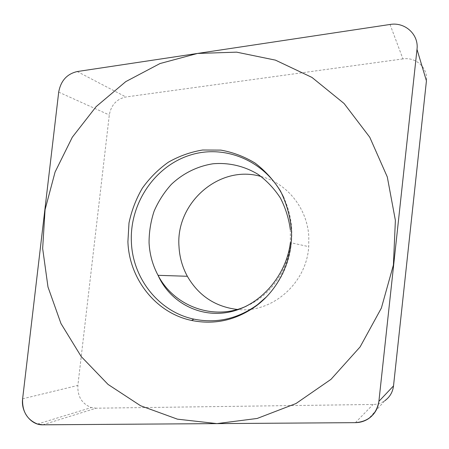 <?xml version="1.0" encoding="UTF-8"?>
<svg xmlns="http://www.w3.org/2000/svg" width="449" height="449" viewBox="0 0 449 449"><rect width="100%" height="100%" fill="white"/><g stroke="black" fill="none" stroke-linecap="round" stroke-linejoin="round"><path stroke-width="0.34" stroke-dasharray="2.25 1.68" d="M42.745 424.81L96.086 408.197L373.074 404.47C377.373 404.386 381.274 403.146 384.771 400.761L368.837 418.457M390.041 24.471L402.927 58.914C415.987 56.748 428.178 67.99 426.432 80.882M402.927 58.914L125.928 96.978C116.667 98.999 111.128 105.004 109.303 114.995L77.873 385.427C77.413 396.445 81.914 403.825 91.377 407.552L96.086 408.197M261.206 176.541C287.001 183.17 307.341 208.28 308.805 236.702L308.716 246.658C306.532 283.308 272.352 313.032 238.284 309.569M266.369 296.952C284.279 278.2 292.731 255.616 291.727 229.198C291.042 218.394 288.522 208.151 284.155 198.48M355.417 422.655L373.074 404.47M77.245 71.543L125.928 96.978M58.701 92.124L109.303 114.995M22.624 398.802L77.873 385.427M290.335 229.692L290.363 242.617L308.716 246.658M246.439 306.111C270.517 295.638 288.359 270.152 290.363 242.617M37.514 424.041L91.377 407.552"/><path stroke-width="0.67" d="M378.894 401.344C376.43 414.472 368.607 421.577 355.417 422.655L42.745 424.81L355.417 422.655C360.345 422.588 364.818 421.19 368.837 418.457C374.618 414.292 377.968 408.59 378.894 401.344L416.998 49.401C419.012 34.539 405.004 21.782 390.041 24.471L77.245 71.543C66.946 73.939 60.767 80.803 58.701 92.124L22.624 398.802C22.057 411.318 27.024 419.731 37.514 424.041L42.745 424.81C30.964 425.231 20.761 411.873 22.624 398.802L58.701 92.124C60.767 80.803 66.946 73.939 77.245 71.543L390.041 24.471C405.004 21.782 419.012 34.539 416.998 49.401L378.894 401.344L393.515 385.899C392.718 392.173 389.799 397.129 384.771 400.761M127.909 241.702L128.992 222.99C131.574 210.654 136.013 199.064 142.322 188.221C149.596 178.04 158.278 169.368 168.364 162.207C179.084 156.095 190.488 152.026 202.578 150.011L220.813 150.106C232.941 152.262 244.363 156.589 255.083 163.082C265.135 170.743 273.609 180.077 280.502 191.094C286.277 202.853 289.902 215.38 291.367 228.681C293.343 258.265 279.508 288.544 256.502 305.69C236.365 320.21 214.717 325.127 191.56 320.44C155.82 313.015 129.144 278.857 127.909 241.702M393.515 385.899L426.432 80.882L416.998 49.401M238.284 309.569C215.756 307.105 198.778 296.009 187.345 276.281C182.345 267.06 179.561 257.159 178.999 246.585C175.436 202.982 219.499 164.053 261.206 176.541M284.155 198.48C267.61 161.87 225.937 143.708 190.286 155.068C154.523 166.186 129.57 203.694 131.383 241.932C132.607 278.38 158.817 311.859 193.884 319.121C216.598 323.695 237.83 318.869 257.563 304.641L266.369 296.952M395.389 220.397L387.296 176.951L369.763 137.242L344.08 103.5L311.971 77.424L275.45 60.138L236.612 52.151L197.504 53.448L160.007 63.545L125.765 81.628L96.165 106.604L72.311 137.209L55.075 172.051L45.068 209.655L42.655 248.493L47.987 286.984L60.963 323.538L81.213 356.545L108.074 384.445L140.588 405.75L177.428 419.158L216.946 423.609L257.182 418.457L295.958 403.55L330.997 379.332L360.104 346.92L381.381 308.053L393.403 265.011L395.389 220.397M246.439 306.111C213.808 321.215 174.077 306.381 158.048 275.321C152.643 265.207 149.652 254.347 149.062 242.752C149.051 231.942 150.741 221.408 154.119 211.137C158.43 201.236 164.171 192.318 171.35 184.376C182.979 173.381 197.425 166.186 213.011 163.778C228.726 162.398 244.452 166.051 258.192 174.437C266.891 180.835 274.272 188.664 280.344 197.925C285.48 207.831 288.808 218.422 290.335 229.692M290.363 242.617C286.58 274.53 261.565 304.877 230.59 311.797C199.592 318.762 169.728 301.756 158.048 275.321L187.345 276.281M257.563 304.641L256.502 305.69M193.884 319.121L191.56 320.44"/></g></svg>
